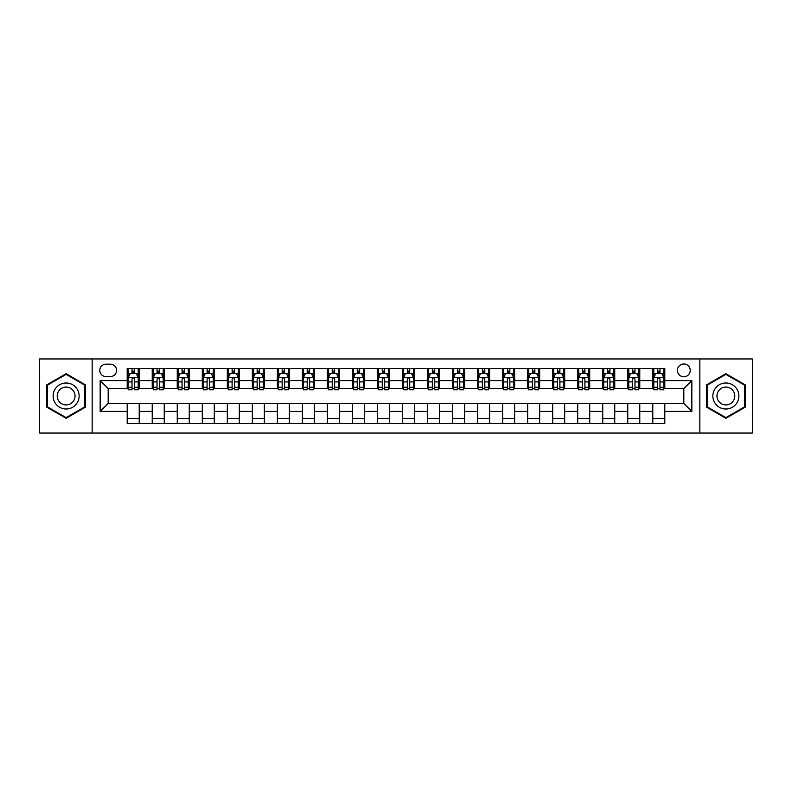 <?xml version="1.0" encoding="UTF-8"?>
<svg xmlns="http://www.w3.org/2000/svg" width="792" height="792" viewBox="0 0 792 792"><rect width="100%" height="100%" fill="white"/><g stroke="black" fill="none" stroke-linecap="round" stroke-linejoin="round"><path stroke-width="1.19" d="M683.823 363.964A6.405 6.405 0 0 0 677.417 370.369A6.405 6.405 0 0 0 683.823 376.774A6.405 6.405 0 0 0 690.228 370.369A6.405 6.405 0 0 0 683.823 363.964M699.841 433.046L752.4 433.046L752.4 358.954L699.841 358.954L699.841 433.046L92.159 433.046L92.159 358.954L39.6 358.954L39.6 433.046L92.159 433.046M105.97 376.576L110.375 376.576A6.207 6.207 0 0 0 116.582 370.369A6.207 6.207 0 0 0 110.375 364.162L105.97 364.162A6.207 6.207 0 0 0 99.772 370.369A6.207 6.207 0 0 0 105.97 376.576M699.841 358.954L92.159 358.954M127.195 411.414L100.168 411.414L100.168 380.586L127.195 380.586L127.195 388.595L108.177 388.595L108.177 403.405L127.195 403.405L127.195 423.532L664.805 423.532L664.805 403.405L683.823 403.405L683.823 388.595L664.805 388.595L664.805 380.586L691.832 380.586L691.832 411.414L664.805 411.414M664.805 380.586L664.805 368.468L127.195 368.468L127.195 380.586M652.786 368.468L652.786 388.595L653.786 388.595M657.598 388.595L659.993 388.595M663.805 388.595L664.805 388.595M652.786 388.595L638.768 388.595M627.759 368.468L627.759 388.595L628.759 388.595M632.57 388.595L634.966 388.595M627.759 388.595L613.741 388.595M602.732 368.468L602.732 388.595L603.732 388.595M607.533 388.595L609.939 388.595M602.732 388.595L588.713 388.595M577.705 368.468L577.705 388.595L578.704 388.595M582.506 388.595L584.912 388.595M577.705 388.595L563.686 388.595M552.677 368.468L552.677 388.595L553.677 388.595M557.479 388.595L559.885 388.595M552.677 388.595L538.659 388.595M527.65 368.468L527.65 388.595L528.65 388.595M532.452 388.595L534.857 388.595M527.65 388.595L513.632 388.595M502.623 368.468L502.623 388.595L503.623 388.595M507.424 388.595L509.83 388.595M502.623 388.595L488.605 388.595M477.596 368.468L477.596 388.595L478.596 388.595M482.397 388.595L484.803 388.595M477.596 388.595L463.577 388.595M452.559 368.468L452.559 388.595L453.568 388.595M457.37 388.595L459.776 388.595M452.559 388.595L438.55 388.595M427.531 368.468L427.531 388.595L428.541 388.595M432.343 388.595L434.739 388.595M427.531 388.595L413.523 388.595M402.504 368.468L402.504 388.595L403.504 388.595M407.316 388.595L409.712 388.595M402.504 388.595L388.496 388.595M377.477 368.468L377.477 388.595L378.477 388.595M382.288 388.595L384.684 388.595M377.477 388.595L363.459 388.595M352.45 368.468L352.45 388.595L353.45 388.595M357.261 388.595L359.657 388.595M352.45 388.595L338.432 388.595M327.423 368.468L327.423 388.595L328.423 388.595M332.224 388.595L334.63 388.595M327.423 388.595L313.404 388.595M302.395 368.468L302.395 388.595L303.395 388.595M307.197 388.595L309.603 388.595M302.395 388.595L288.377 388.595M277.368 368.468L277.368 388.595L278.368 388.595M282.17 388.595L284.575 388.595M277.368 388.595L263.35 388.595M252.341 368.468L252.341 388.595L253.341 388.595M257.143 388.595L259.548 388.595M252.341 388.595L238.323 388.595M227.314 368.468L227.314 388.595L228.314 388.595M232.115 388.595L234.521 388.595M227.314 388.595L213.295 388.595M202.287 368.468L202.287 388.595L203.287 388.595M207.088 388.595L209.494 388.595M202.287 388.595L188.268 388.595M177.25 368.468L177.25 388.595L178.259 388.595M182.061 388.595L184.467 388.595M177.25 388.595L163.241 388.595M152.222 368.468L152.222 388.595L153.232 388.595M157.034 388.595L159.43 388.595M152.222 388.595L138.214 388.595M127.195 388.595L128.195 388.595M132.007 388.595L134.402 388.595M127.195 403.405L139.214 403.405L139.214 423.532M664.805 403.405L139.214 403.405M139.214 368.468L139.214 388.595M127.195 373.478L128.195 373.478M132.007 373.478L134.402 373.478M138.214 373.478L139.214 373.478M127.195 418.522L139.214 418.522M152.222 403.405L152.222 423.532M164.241 368.468L164.241 388.595M152.222 373.478L153.232 373.478M157.034 373.478L159.43 373.478M163.241 373.478L164.241 373.478M164.241 403.405L164.241 423.532M152.222 418.522L164.241 418.522M177.25 403.405L177.25 423.532M189.268 403.405L189.268 423.532M177.25 418.522L189.268 418.522M189.268 368.468L189.268 388.595M177.25 373.478L178.259 373.478M182.061 373.478L184.467 373.478M188.268 373.478L189.268 373.478M202.287 403.405L202.287 423.532M214.295 403.405L214.295 423.532M202.287 418.522L214.295 418.522M214.295 368.468L214.295 388.595M202.287 373.478L203.287 373.478M207.088 373.478L209.494 373.478M213.295 373.478L214.295 373.478M227.314 403.405L227.314 423.532M239.323 403.405L239.323 423.532M227.314 418.522L239.323 418.522M239.323 368.468L239.323 388.595M227.314 373.478L228.314 373.478M232.115 373.478L234.521 373.478M238.323 373.478L239.323 373.478M252.341 403.405L252.341 423.532M264.35 403.405L264.35 423.532M252.341 418.522L264.35 418.522M264.35 368.468L264.35 388.595M252.341 373.478L253.341 373.478M257.143 373.478L259.548 373.478M263.35 373.478L264.35 373.478M277.368 403.405L277.368 423.532M289.377 403.405L289.377 423.532M277.368 418.522L289.377 418.522M289.377 368.468L289.377 388.595M277.368 373.478L278.368 373.478M282.17 373.478L284.575 373.478M288.377 373.478L289.377 373.478M302.395 403.405L302.395 423.532M314.404 403.405L314.404 423.532M302.395 418.522L314.404 418.522M314.404 368.468L314.404 388.595M302.395 373.478L303.395 373.478M307.197 373.478L309.603 373.478M313.404 373.478L314.404 373.478M327.423 403.405L327.423 423.532M339.441 403.405L339.441 423.532M327.423 418.522L339.441 418.522M339.441 368.468L339.441 388.595M327.423 373.478L328.423 373.478M332.224 373.478L334.63 373.478M338.432 373.478L339.441 373.478M352.45 403.405L352.45 423.532M364.468 403.405L364.468 423.532M352.45 418.522L364.468 418.522M364.468 368.468L364.468 388.595M352.45 373.478L353.45 373.478M357.261 373.478L359.657 373.478M363.459 373.478L364.468 373.478M377.477 403.405L377.477 423.532M389.496 403.405L389.496 423.532M377.477 418.522L389.496 418.522M389.496 368.468L389.496 388.595M377.477 373.478L378.477 373.478M382.288 373.478L384.684 373.478M388.496 373.478L389.496 373.478M402.504 403.405L402.504 423.532M414.523 403.405L414.523 423.532M402.504 418.522L414.523 418.522M414.523 368.468L414.523 388.595M402.504 373.478L403.504 373.478M407.316 373.478L409.712 373.478M413.523 373.478L414.523 373.478M427.531 403.405L427.531 423.532M439.55 403.405L439.55 423.532M427.531 418.522L439.55 418.522M439.55 368.468L439.55 388.595M427.531 373.478L428.541 373.478M432.343 373.478L434.739 373.478M438.55 373.478L439.55 373.478M452.559 403.405L452.559 423.532M464.577 403.405L464.577 423.532M452.559 418.522L464.577 418.522M464.577 368.468L464.577 388.595M452.559 373.478L453.568 373.478M457.37 373.478L459.776 373.478M463.577 373.478L464.577 373.478M477.596 403.405L477.596 423.532M489.605 403.405L489.605 423.532M477.596 418.522L489.605 418.522M489.605 368.468L489.605 388.595M477.596 373.478L478.596 373.478M482.397 373.478L484.803 373.478M488.605 373.478L489.605 373.478M502.623 403.405L502.623 423.532M514.632 403.405L514.632 423.532M502.623 418.522L514.632 418.522M514.632 368.468L514.632 388.595M502.623 373.478L503.623 373.478M507.424 373.478L509.83 373.478M513.632 373.478L514.632 373.478M527.65 403.405L527.65 423.532M539.659 403.405L539.659 423.532M527.65 418.522L539.659 418.522M539.659 368.468L539.659 388.595M527.65 373.478L528.65 373.478M532.452 373.478L534.857 373.478M538.659 373.478L539.659 373.478M552.677 403.405L552.677 423.532M564.686 403.405L564.686 423.532M552.677 418.522L564.686 418.522M564.686 368.468L564.686 388.595M552.677 373.478L553.677 373.478M557.479 373.478L559.885 373.478M563.686 373.478L564.686 373.478M577.705 403.405L577.705 423.532M589.713 403.405L589.713 423.532M577.705 418.522L589.713 418.522M589.713 368.468L589.713 388.595M577.705 373.478L578.704 373.478M582.506 373.478L584.912 373.478M588.713 373.478L589.713 373.478M602.732 403.405L602.732 423.532M614.75 403.405L614.75 423.532M602.732 418.522L614.75 418.522M614.75 368.468L614.75 388.595M602.732 373.478L603.732 373.478M607.533 373.478L609.939 373.478M613.741 373.478L614.75 373.478M627.759 403.405L627.759 423.532M639.778 403.405L639.778 423.532M627.759 418.522L639.778 418.522M639.778 368.468L639.778 388.595M627.759 373.478L628.759 373.478M632.57 373.478L634.966 373.478M638.768 373.478L639.778 373.478M652.786 403.405L652.786 423.532M652.786 418.522L664.805 418.522M652.786 373.478L653.786 373.478M657.598 373.478L659.993 373.478M663.805 373.478L664.805 373.478M108.177 388.595L100.168 380.586M108.177 403.405L100.168 411.414M691.832 380.586L683.823 388.595M691.832 411.414L683.823 403.405M66.132 418.315L85.447 407.157L85.447 384.843L66.132 373.685L46.807 384.843L46.807 407.157L66.132 418.315M745.193 384.843L725.868 373.685L706.553 384.843L706.553 407.157L725.868 418.315L745.193 407.157L745.193 384.843M134.402 371.072L132.007 371.072M138.214 387.278L134.402 387.278L134.402 389.793L138.214 389.793L138.214 377.576L136.204 373.577L130.205 373.577L128.195 377.576L128.195 389.793L132.007 389.793L132.007 387.278L128.195 387.278M128.195 377.576L128.195 368.468M138.214 377.576L138.214 368.468M132.007 373.577L132.007 368.468M134.402 368.468L134.402 373.577M134.402 387.278L134.402 379.081C133.61 377.537 132.809 377.537 132.007 379.081L132.007 387.278M159.43 371.072L157.034 371.072M163.241 387.278L159.43 387.278L159.43 389.793L163.241 389.793L163.241 377.576L161.241 373.577L155.232 373.577L153.232 377.576L153.232 389.793L157.034 389.793L157.034 387.278L153.232 387.278M153.232 377.576L153.232 368.468M163.241 377.576L163.241 368.468M157.034 373.577L157.034 368.468M159.43 368.468L159.43 373.577M159.43 387.278L159.43 379.081C158.638 377.537 157.836 377.537 157.034 379.081L157.034 387.278M184.467 371.072L182.061 371.072M188.268 387.278L184.467 387.278L184.467 389.793L188.268 389.793L188.268 377.576L186.269 373.577L180.259 373.577L178.259 377.576L178.259 389.793L182.061 389.793L182.061 387.278L178.259 387.278M178.259 377.576L178.259 368.468M188.268 377.576L188.268 368.468M182.061 373.577L182.061 368.468M184.467 368.468L184.467 373.577M184.467 387.278L184.467 379.081C183.665 377.537 182.863 377.537 182.061 379.081L182.061 387.278M209.494 371.072L207.088 371.072M213.295 387.278L209.494 387.278L209.494 389.793L213.295 389.793L213.295 377.576L211.296 373.577L205.286 373.577L203.287 377.576L203.287 389.793L207.088 389.793L207.088 387.278L203.287 387.278M203.287 377.576L203.287 368.468M213.295 377.576L213.295 368.468M207.088 373.577L207.088 368.468M209.494 368.468L209.494 373.577M209.494 387.278L209.494 379.081C208.692 377.537 207.89 377.537 207.088 379.081L207.088 387.278M234.521 371.072L232.115 371.072M238.323 387.278L234.521 387.278L234.521 389.793L238.323 389.793L238.323 377.576L236.323 373.577L230.314 373.577L228.314 377.576L228.314 389.793L232.115 389.793L232.115 387.278L228.314 387.278M228.314 377.576L228.314 368.468M238.323 377.576L238.323 368.468M232.115 373.577L232.115 368.468M234.521 368.468L234.521 373.577M234.521 387.278L234.521 379.081C233.719 377.537 232.917 377.537 232.115 379.081L232.115 387.278M77.398 389.496A13.018 13.018 0 0 0 59.618 384.734A13.018 13.018 0 0 0 54.856 402.504A13.018 13.018 0 0 0 72.636 407.266A13.018 13.018 0 0 0 77.398 389.496M73.844 391.545A8.91 8.91 0 0 0 61.677 388.288A8.91 8.91 0 0 0 58.41 400.455A8.91 8.91 0 0 0 70.587 403.712A8.91 8.91 0 0 0 73.844 391.545M66.132 417.622L47.411 406.811L47.411 385.189L66.132 374.378L84.853 385.189L84.853 406.811L66.132 417.622M725.868 409.018A13.018 13.018 0 0 0 738.887 396A13.018 13.018 0 0 0 725.868 382.982A13.018 13.018 0 0 0 712.859 396A13.018 13.018 0 0 0 725.868 409.018M725.868 404.91A8.91 8.91 0 0 0 734.778 396A8.91 8.91 0 0 0 725.868 387.09A8.91 8.91 0 0 0 716.958 396A8.91 8.91 0 0 0 725.868 404.91M707.147 385.189L725.868 374.378L744.589 385.189L744.589 406.811L725.868 417.622L707.147 406.811L707.147 385.189M259.548 371.072L257.143 371.072M263.35 387.278L259.548 387.278L259.548 389.793L263.35 389.793L263.35 377.576L261.35 373.577L255.341 373.577L253.341 377.576L253.341 389.793L257.143 389.793L257.143 387.278L253.341 387.278M253.341 377.576L253.341 368.468M263.35 377.576L263.35 368.468M257.143 373.577L257.143 368.468M259.548 368.468L259.548 373.577M259.548 387.278L259.548 379.081C258.746 377.537 257.945 377.537 257.143 379.081L257.143 387.278M284.575 371.072L282.17 371.072M288.377 387.278L284.575 387.278L284.575 389.793L288.377 389.793L288.377 377.576L286.377 373.577L280.368 373.577L278.368 377.576L278.368 389.793L282.17 389.793L282.17 387.278L278.368 387.278M278.368 377.576L278.368 368.468M288.377 377.576L288.377 368.468M282.17 373.577L282.17 368.468M284.575 368.468L284.575 373.577M284.575 387.278L284.575 379.081C283.774 377.537 282.972 377.537 282.17 379.081L282.17 387.278M309.603 371.072L307.197 371.072M313.404 387.278L309.603 387.278L309.603 389.793L313.404 389.793L313.404 377.576L311.404 373.577L305.395 373.577L303.395 377.576L303.395 389.793L307.197 389.793L307.197 387.278L303.395 387.278M303.395 377.576L303.395 368.468M313.404 377.576L313.404 368.468M307.197 373.577L307.197 368.468M309.603 368.468L309.603 373.577M309.603 387.278L309.603 379.081C308.801 377.537 307.999 377.537 307.197 379.081L307.197 387.278M334.63 371.072L332.224 371.072M338.432 387.278L334.63 387.278L334.63 389.793L338.432 389.793L338.432 377.576L336.432 373.577L330.422 373.577L328.423 377.576L328.423 389.793L332.224 389.793L332.224 387.278L328.423 387.278M328.423 377.576L328.423 368.468M338.432 377.576L338.432 368.468M332.224 373.577L332.224 368.468M334.63 368.468L334.63 373.577M334.63 387.278L334.63 379.081C333.828 377.537 333.026 377.537 332.224 379.081L332.224 387.278M359.657 371.072L357.261 371.072M363.459 387.278L359.657 387.278L359.657 389.793L363.459 389.793L363.459 377.576L361.459 373.577L355.45 373.577L353.45 377.576L353.45 389.793L357.261 389.793L357.261 387.278L353.45 387.278M353.45 377.576L353.45 368.468M363.459 377.576L363.459 368.468M357.261 373.577L357.261 368.468M359.657 368.468L359.657 373.577M359.657 387.278L359.657 379.081C358.855 377.537 358.063 377.537 357.261 379.081L357.261 387.278M384.684 371.072L382.288 371.072M388.496 387.278L384.684 387.278L384.684 389.793L388.496 389.793L388.496 377.576L386.486 373.577L380.487 373.577L378.477 377.576L378.477 389.793L382.288 389.793L382.288 387.278L378.477 387.278M378.477 377.576L378.477 368.468M388.496 377.576L388.496 368.468M382.288 373.577L382.288 368.468M384.684 368.468L384.684 373.577M384.684 387.278L384.684 379.081C383.892 377.537 383.09 377.537 382.288 379.081L382.288 387.278M409.712 371.072L407.316 371.072M413.523 387.278L409.712 387.278L409.712 389.793L413.523 389.793L413.523 377.576L411.513 373.577L405.514 373.577L403.504 377.576L403.504 389.793L407.316 389.793L407.316 387.278L403.504 387.278M403.504 377.576L403.504 368.468M413.523 377.576L413.523 368.468M407.316 373.577L407.316 368.468M409.712 368.468L409.712 373.577M409.712 387.278L409.712 379.081C408.92 377.537 408.118 377.537 407.316 379.081L407.316 387.278M434.739 371.072L432.343 371.072M438.55 387.278L434.739 387.278L434.739 389.793L438.55 389.793L438.55 377.576L436.55 373.577L430.541 373.577L428.541 377.576L428.541 389.793L432.343 389.793L432.343 387.278L428.541 387.278M428.541 377.576L428.541 368.468M438.55 377.576L438.55 368.468M432.343 373.577L432.343 368.468M434.739 368.468L434.739 373.577M434.739 387.278L434.739 379.081C433.947 377.537 433.145 377.537 432.343 379.081L432.343 387.278M459.776 371.072L457.37 371.072M463.577 387.278L459.776 387.278L459.776 389.793L463.577 389.793L463.577 377.576L461.578 373.577L455.568 373.577L453.568 377.576L453.568 389.793L457.37 389.793L457.37 387.278L453.568 387.278M453.568 377.576L453.568 368.468M463.577 377.576L463.577 368.468M457.37 373.577L457.37 368.468M459.776 368.468L459.776 373.577M459.776 387.278L459.776 379.081C458.974 377.537 458.172 377.537 457.37 379.081L457.37 387.278M484.803 371.072L482.397 371.072M488.605 387.278L484.803 387.278L484.803 389.793L488.605 389.793L488.605 377.576L486.605 373.577L480.595 373.577L478.596 377.576L478.596 389.793L482.397 389.793L482.397 387.278L478.596 387.278M478.596 377.576L478.596 368.468M488.605 377.576L488.605 368.468M482.397 373.577L482.397 368.468M484.803 368.468L484.803 373.577M484.803 387.278L484.803 379.081C484.001 377.537 483.199 377.537 482.397 379.081L482.397 387.278M509.83 371.072L507.424 371.072M513.632 387.278L509.83 387.278L509.83 389.793L513.632 389.793L513.632 377.576L511.632 373.577L505.623 373.577L503.623 377.576L503.623 389.793L507.424 389.793L507.424 387.278L503.623 387.278M503.623 377.576L503.623 368.468M513.632 377.576L513.632 368.468M507.424 373.577L507.424 368.468M509.83 368.468L509.83 373.577M509.83 387.278L509.83 379.081C509.028 377.537 508.226 377.537 507.424 379.081L507.424 387.278M534.857 371.072L532.452 371.072M538.659 387.278L534.857 387.278L534.857 389.793L538.659 389.793L538.659 377.576L536.659 373.577L530.65 373.577L528.65 377.576L528.65 389.793L532.452 389.793L532.452 387.278L528.65 387.278M528.65 377.576L528.65 368.468M538.659 377.576L538.659 368.468M532.452 373.577L532.452 368.468M534.857 368.468L534.857 373.577M534.857 387.278L534.857 379.081C534.056 377.537 533.254 377.537 532.452 379.081L532.452 387.278M559.885 371.072L557.479 371.072M563.686 387.278L559.885 387.278L559.885 389.793L563.686 389.793L563.686 377.576L561.686 373.577L555.677 373.577L553.677 377.576L553.677 389.793L557.479 389.793L557.479 387.278L553.677 387.278M553.677 377.576L553.677 368.468M563.686 377.576L563.686 368.468M557.479 373.577L557.479 368.468M559.885 368.468L559.885 373.577M559.885 387.278L559.885 379.081C559.083 377.537 558.281 377.537 557.479 379.081L557.479 387.278M584.912 371.072L582.506 371.072M588.713 387.278L584.912 387.278L584.912 389.793L588.713 389.793L588.713 377.576L586.714 373.577L580.704 373.577L578.704 377.576L578.704 389.793L582.506 389.793L582.506 387.278L578.704 387.278M578.704 377.576L578.704 368.468M588.713 377.576L588.713 368.468M582.506 373.577L582.506 368.468M584.912 368.468L584.912 373.577M584.912 387.278L584.912 379.081C584.11 377.537 583.308 377.537 582.506 379.081L582.506 387.278M609.939 371.072L607.533 371.072M613.741 387.278L609.939 387.278L609.939 389.793L613.741 389.793L613.741 377.576L611.741 373.577L605.731 373.577L603.732 377.576L603.732 389.793L607.533 389.793L607.533 387.278L603.732 387.278M603.732 377.576L603.732 368.468M613.741 377.576L613.741 368.468M607.533 373.577L607.533 368.468M609.939 368.468L609.939 373.577M609.939 387.278L609.939 379.081C609.137 377.537 608.335 377.537 607.533 379.081L607.533 387.278M634.966 371.072L632.57 371.072M638.768 387.278L634.966 387.278L634.966 389.793L638.768 389.793L638.768 377.576L636.768 373.577L630.759 373.577L628.759 377.576L628.759 389.793L632.57 389.793L632.57 387.278L628.759 387.278M628.759 377.576L628.759 368.468M638.768 377.576L638.768 368.468M632.57 373.577L632.57 368.468M634.966 368.468L634.966 373.577M634.966 387.278L634.966 379.081C634.164 377.537 633.372 377.537 632.57 379.081L632.57 387.278M659.993 371.072L657.598 371.072M663.805 387.278L659.993 387.278L659.993 389.793L663.805 389.793L663.805 377.576L661.795 373.577L655.796 373.577L653.786 377.576L653.786 389.793L657.598 389.793L657.598 387.278L653.786 387.278M653.786 377.576L653.786 368.468M663.805 377.576L663.805 368.468M657.598 373.577L657.598 368.468M659.993 368.468L659.993 373.577M659.993 387.278L659.993 379.081C659.201 377.537 658.399 377.537 657.598 379.081L657.598 387.278M152.222 411.414L139.214 411.414M152.222 380.586L139.214 380.586M177.25 380.586L164.241 380.586M177.25 411.414L164.241 411.414M202.287 380.586L189.268 380.586M202.287 411.414L189.268 411.414M227.314 380.586L214.295 380.586M227.314 411.414L214.295 411.414M252.341 380.586L239.323 380.586M252.341 411.414L239.323 411.414M277.368 380.586L264.35 380.586M277.368 411.414L264.35 411.414M302.395 380.586L289.377 380.586M302.395 411.414L289.377 411.414M327.423 380.586L314.404 380.586M327.423 411.414L314.404 411.414M352.45 380.586L339.441 380.586M352.45 411.414L339.441 411.414M377.477 380.586L364.468 380.586M377.477 411.414L364.468 411.414M402.504 380.586L389.496 380.586M402.504 411.414L389.496 411.414M427.531 380.586L414.523 380.586M427.531 411.414L414.523 411.414M452.559 380.586L439.55 380.586M452.559 411.414L439.55 411.414M477.596 380.586L464.577 380.586M477.596 411.414L464.577 411.414M502.623 380.586L489.605 380.586M502.623 411.414L489.605 411.414M527.65 380.586L514.632 380.586M527.65 411.414L514.632 411.414M552.677 380.586L539.659 380.586M552.677 411.414L539.659 411.414M577.705 380.586L564.686 380.586M577.705 411.414L564.686 411.414M602.732 380.586L589.713 380.586M602.732 411.414L589.713 411.414M627.759 380.586L614.75 380.586M627.759 411.414L614.75 411.414M652.786 380.586L639.778 380.586M652.786 411.414L639.778 411.414M138.164 377.477L128.245 377.477M128.195 373.814L130.086 373.814M136.333 373.814L138.214 373.814M132.007 381.912L128.195 381.912M138.214 381.912L134.402 381.912M134.402 372.349L132.007 372.349M163.192 377.477L153.282 377.477M153.232 373.814L155.113 373.814M161.36 373.814L163.241 373.814M157.034 381.912L153.232 381.912M163.241 381.912L159.43 381.912M159.43 372.349L157.034 372.349M188.219 377.477L178.309 377.477M178.259 373.814L180.14 373.814M186.387 373.814L188.268 373.814M182.061 381.912L178.259 381.912M188.268 381.912L184.467 381.912M184.467 372.349L182.061 372.349M213.246 377.477L203.336 377.477M203.287 373.814L205.168 373.814M211.415 373.814L213.295 373.814M207.088 381.912L203.287 381.912M213.295 381.912L209.494 381.912M209.494 372.349L207.088 372.349M238.273 377.477L228.363 377.477M228.314 373.814L230.195 373.814M236.442 373.814L238.323 373.814M232.115 381.912L228.314 381.912M238.323 381.912L234.521 381.912M234.521 372.349L232.115 372.349M263.3 377.477L253.39 377.477M253.341 373.814L255.222 373.814M261.469 373.814L263.35 373.814M257.143 381.912L253.341 381.912M263.35 381.912L259.548 381.912M259.548 372.349L257.143 372.349M288.328 377.477L278.418 377.477M278.368 373.814L280.249 373.814M286.496 373.814L288.377 373.814M282.17 381.912L278.368 381.912M288.377 381.912L284.575 381.912M284.575 372.349L282.17 372.349M313.355 377.477L303.445 377.477M303.395 373.814L305.276 373.814M311.523 373.814L313.404 373.814M307.197 381.912L303.395 381.912M313.404 381.912L309.603 381.912M309.603 372.349L307.197 372.349M338.382 377.477L328.472 377.477M328.423 373.814L330.304 373.814M336.55 373.814L338.432 373.814M332.224 381.912L328.423 381.912M338.432 381.912L334.63 381.912M334.63 372.349L332.224 372.349M363.409 377.477L353.499 377.477M353.45 373.814L355.331 373.814M361.578 373.814L363.459 373.814M357.261 381.912L353.45 381.912M363.459 381.912L359.657 381.912M359.657 372.349L357.261 372.349M388.446 377.477L378.526 377.477M378.477 373.814L380.358 373.814M386.605 373.814L388.496 373.814M382.288 381.912L378.477 381.912M388.496 381.912L384.684 381.912M384.684 372.349L382.288 372.349M413.474 377.477L403.554 377.477M403.504 373.814L405.395 373.814M411.642 373.814L413.523 373.814M407.316 381.912L403.504 381.912M413.523 381.912L409.712 381.912M409.712 372.349L407.316 372.349M438.501 377.477L428.591 377.477M428.541 373.814L430.422 373.814M436.669 373.814L438.55 373.814M432.343 381.912L428.541 381.912M438.55 381.912L434.739 381.912M434.739 372.349L432.343 372.349M463.528 377.477L453.618 377.477M453.568 373.814L455.45 373.814M461.696 373.814L463.577 373.814M457.37 381.912L453.568 381.912M463.577 381.912L459.776 381.912M459.776 372.349L457.37 372.349M488.555 377.477L478.645 377.477M478.596 373.814L480.477 373.814M486.724 373.814L488.605 373.814M482.397 381.912L478.596 381.912M488.605 381.912L484.803 381.912M484.803 372.349L482.397 372.349M513.582 377.477L503.672 377.477M503.623 373.814L505.504 373.814M511.751 373.814L513.632 373.814M507.424 381.912L503.623 381.912M513.632 381.912L509.83 381.912M509.83 372.349L507.424 372.349M538.609 377.477L528.7 377.477M528.65 373.814L530.531 373.814M536.778 373.814L538.659 373.814M532.452 381.912L528.65 381.912M538.659 381.912L534.857 381.912M534.857 372.349L532.452 372.349M563.637 377.477L553.727 377.477M553.677 373.814L555.558 373.814M561.805 373.814L563.686 373.814M557.479 381.912L553.677 381.912M563.686 381.912L559.885 381.912M559.885 372.349L557.479 372.349M588.664 377.477L578.754 377.477M578.704 373.814L580.586 373.814M586.832 373.814L588.713 373.814M582.506 381.912L578.704 381.912M588.713 381.912L584.912 381.912M584.912 372.349L582.506 372.349M613.691 377.477L603.781 377.477M603.732 373.814L605.613 373.814M611.86 373.814L613.741 373.814M607.533 381.912L603.732 381.912M613.741 381.912L609.939 381.912M609.939 372.349L607.533 372.349M638.718 377.477L628.808 377.477M628.759 373.814L630.64 373.814M636.887 373.814L638.768 373.814M632.57 381.912L628.759 381.912M638.768 381.912L634.966 381.912M634.966 372.349L632.57 372.349M663.755 377.477L653.836 377.477M653.786 373.814L655.667 373.814M661.914 373.814L663.805 373.814M657.598 381.912L653.786 381.912M663.805 381.912L659.993 381.912M659.993 372.349L657.598 372.349"/></g></svg>
